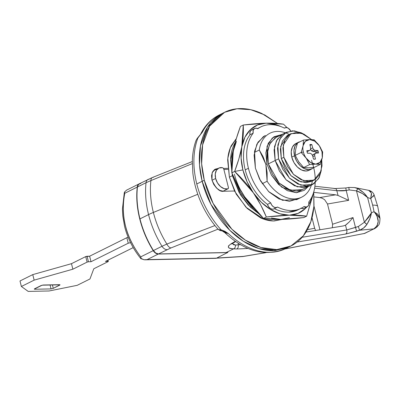 <?xml version="1.0" encoding="UTF-8"?>
<svg xmlns="http://www.w3.org/2000/svg" width="400" height="400" viewBox="0 0 400 400"><rect width="100%" height="100%" fill="white"/><g stroke="black" fill="none" stroke-linecap="round" stroke-linejoin="round"><path stroke-width="0.6" d="M227.785 188.87A11.355 7.735 -116.4 0 1 215.63 178.48L212.025 180.275L215.63 178.48A11.355 7.735 -116.4 0 1 218.575 168.215A11.355 7.735 -116.4 0 1 222.47 167.7A1.62 1.105 -116.4 0 1 223.815 169.195L228.375 187.335A1.62 1.105 -116.4 0 1 227.945 188.81A1.62 1.105 -116.4 0 1 227.785 188.87L223.01 191.24L227.785 188.87L228.35 188.33L228.375 187.335L223.815 169.195L223.295 168.21L222.47 167.7L219.02 168.005L216.455 170.225L215.25 173.945L215.63 178.48L217.525 182.985L220.575 186.62L224.225 188.71L227.785 188.87M218.5 115.335A74.625 50.82 63.6 0 0 202.41 132.11L197.89 137.965C192.945 151.39 192.575 166.725 196.78 183.975L202.175 181.295A74.625 50.82 -116.4 0 1 221.735 113.725M266.965 164.035L267.04 146.32L272.375 137.935L282.075 134.44L273.845 136.835L268.26 143.3L265.845 152.85L266.965 164.035L265.855 164.315L266.965 164.035L271.45 175.15L278.61 184.505L287.365 190.67L296.375 192.715L304.275 190.32L308.085 186.725L296.25 192.715L281.58 187.1L271.46 175.17L266.965 164.035M289.25 134.495A35.69 24.305 63.6 0 0 259.27 150.015L263.11 156.665L265.855 164.315L267.135 172.725L267.115 181.255L262.22 183.69L267.115 181.255A35.69 24.305 63.6 0 0 309.955 188.63M312.36 180.98A35.69 24.305 -116.4 0 1 301.12 197.42A35.69 24.305 -116.4 0 1 267.115 181.255L265.855 164.315L259.27 150.015L254.375 152.45L259.27 150.015A35.69 24.305 -116.4 0 1 270.615 132.905A35.69 24.305 -116.4 0 1 285.38 132.795M288.895 247L274.665 250.675L258.835 248.575L243.325 241.235L229.73 230.22L210.97 204.415L202.175 181.295C199.825 171.94 198.92 162.915 199.465 154.22C200.01 145.52 201.955 137.81 205.31 131.095C208.665 124.375 213.17 119.16 218.825 115.44L223.085 113.04L218.825 115.44C213.17 119.16 208.665 124.375 205.31 131.095C201.955 137.81 200.01 145.52 199.465 154.22C198.92 162.915 199.825 171.94 202.175 181.295C204.525 190.65 208.14 199.62 213.025 208.205C217.91 216.79 223.69 224.34 230.37 230.85C237.045 237.36 244.11 242.335 251.56 245.78C259.015 249.22 266.285 250.87 273.38 250.72L289.405 246.745L273.38 250.72C266.285 250.87 259.015 249.22 251.56 245.78C244.11 242.335 237.045 237.36 230.37 230.85C223.69 224.34 217.91 216.79 213.025 208.205C208.14 199.62 204.525 190.65 202.175 181.295L196.78 183.975C201.28 201.32 209.36 216.585 221.01 229.765L224.825 231.265L228.3 233.51A74.625 50.82 63.6 0 0 285.11 248.875A74.625 50.82 -116.4 0 1 228.3 233.51L225.185 232.765M213.14 170.925L213.445 170.765M200.59 134.26L202.41 132.11A74.625 50.82 -116.4 0 1 219.85 114.66M224.615 231.98L228.3 233.51L221.01 229.765L218.58 229.685L221.295 230.83L219.83 230.415L217.535 228.695C209.565 219.415 203.325 208.89 198.81 197.12C195.775 189.11 193.785 181.06 192.845 172.975L192.32 161.125C192.515 153.705 193.745 146.84 196.005 140.53L197.355 138.185A3.245 0.895 40.5 0 0 197.3 138.5L197.8 137.69A3.245 0.35 -136.6 0 0 197.89 137.965L200.875 133.87M221.01 229.765L221.605 230.9A3.245 1.095 -77.3 0 1 221.56 230.895A3.245 1.095 -77.3 0 1 221.01 229.765C209.36 216.585 201.28 201.32 196.78 183.975C192.575 166.725 192.945 151.39 197.89 137.965L198.155 137.815L197.89 137.965M222.36 231.11L228.3 233.51L225.275 232.645M200.59 134.265L201.71 132.745M221.56 230.895L221.295 230.83M202.41 132.11L197.8 137.69M315.505 151.6L317.845 150.435L318.25 151.72L315.91 152.885L315.505 151.6L312.955 151.59L315.295 150.43L317.845 150.435A7.785 5.305 -116.4 0 1 318.25 151.72A7.785 5.305 -116.4 0 1 318.49 153.01L315.97 153.12L314.85 153.96L314.675 155.72L315.47 159.065A7.785 5.305 -116.4 0 1 313.515 159.105L312.63 155.76L311.575 154.03L310.05 153.245L307.5 153.24A7.785 5.305 -116.4 0 1 307.09 151.95A7.785 5.305 -116.4 0 1 306.855 150.665L309.375 150.55L310.49 149.71L310.67 147.955L309.875 144.61A7.785 5.305 -116.4 0 1 311.83 144.57L312.71 147.91L313.765 149.645L315.295 150.43L317.845 150.435L315.505 151.6L315.91 152.885L318.25 151.72L318.49 153.01L315.97 153.12L314.85 153.96L314.675 155.72L315.47 159.065L313.515 159.105L312.63 155.76L311.575 154.03L310.05 153.245L307.5 153.24L306.855 150.665L309.375 150.55L310.49 149.71L310.67 147.955L309.875 144.61L311.83 144.57L312.71 147.91L313.765 149.645L315.295 150.43L312.955 151.59L311.425 150.805L313.765 149.645L311.425 150.805L310.37 149.075L312.71 147.91L310.37 149.075L311.425 150.805L312.955 151.59L315.505 151.6M322.655 151.99L319.31 145.715A12.98 8.84 -116.4 0 1 322.285 157.71L321.985 151.695L319.31 145.715L314.645 141.11L309.735 139.565L303.46 140.06L297.535 143.005L295.595 149.755L295.245 155.385L298.585 161.66L303.695 167.54L308.455 167.805L314.44 167.315L320.365 164.37L314.44 167.315L308.455 167.805L303.695 167.54L309.625 164.595L315.9 164.1L320.015 162.345L322.25 157.895L322.655 151.99L319.31 145.715L314.2 139.835L309.735 139.565L305.355 141.305L303.11 145.685L301.17 152.435L306.03 157.96A12.98 8.84 -116.4 0 1 303.37 152.03L301.17 152.435L306.285 158.32L309.625 164.595L303.695 167.54L298.835 162.02L295.245 155.385L295.595 149.755L297.535 143.005L303.46 140.06L303.11 145.685L301.17 152.435L295.245 155.385L301.17 152.435L303.37 152.03A12.98 8.84 63.6 0 0 306.03 157.96L310.695 162.565L315.605 164.105L320.365 164.37L322.29 157.69M296.42 143.285A14.925 10.165 63.6 0 0 291.765 157.135L294.53 155.76A14.925 10.165 -116.4 0 1 299.185 141.91M309.21 170.225L306.005 171.02L301.64 170.03L297.4 167.045L293.935 162.52L291.765 157.135L291.22 151.72L292.39 147.095L295.095 143.965L295.945 143.485M311.27 169.165A14.925 10.165 -116.4 0 1 294.53 155.76L291.765 157.135A14.925 10.165 63.6 0 0 308.505 170.54M300.455 141.55L297.86 142.59L295.155 145.72L293.985 150.345L294.53 155.76L296.7 161.145L300.165 165.67L304.405 168.655L308.77 169.645L312.595 168.485L313.91 167.38M314.2 139.835L309.735 139.565A12.98 8.84 -116.4 0 1 319.06 145.355L319.045 145.335M303.04 146.055A12.98 8.84 63.6 0 0 303.37 152.03A12.98 8.84 -116.4 0 1 303.04 146.055M306.285 158.32L309.625 164.595L315.605 164.105A12.98 8.84 -116.4 0 1 306.285 158.32M320.365 164.37L322.25 157.895A12.98 8.84 -116.4 0 1 315.9 164.1L320.365 164.37M303.46 140.06L303.11 145.685A12.98 8.84 -116.4 0 1 309.445 139.57L303.46 140.06M312.86 156.62L314.675 155.72L312.86 156.62M312.475 155.505L312.51 155.125L314.85 153.96L312.51 155.125L313.63 154.285L315.97 153.12L313.63 154.285L312.475 155.505M310.07 145.44L311.83 144.57L310.07 145.44M307.035 151.715L309.375 150.55L307.035 151.715M215.03 258.175L216.49 258.17L227.655 252.5L216.49 258.17L147.09 259.61L158.285 254.05L227.685 252.605L158.285 254.05A6.49 4.42 -116.4 0 1 153.215 250.65L140.735 256.855L141.255 258.745L144.09 259.745L147.09 259.61L158.285 254.05L155.565 253.155L153.215 250.65A77.87 53.03 -116.4 0 1 137.245 187.085L124.77 193.285C122.555 204.81 122.8 215.73 125.5 226.045C127.98 236.38 133.06 246.65 140.735 256.855L153.215 250.65C147.04 240.675 142.555 230.12 139.755 218.98C136.96 207.84 136.12 197.205 137.245 187.085A6.49 4.42 -116.4 0 1 139.195 183.845A6.49 4.42 -116.4 0 1 139.27 183.805M139.215 183.835L126.6 190.13L124.505 192.045L124.77 193.285L137.245 187.085L138.325 184.505L139.325 183.775M141.05 258.79L140.735 256.855C125.785 236.935 120.465 215.745 124.77 193.285L124.505 192.045L124.49 192.855M124.505 192.045L124.34 192.545M141.21 258.84L140.95 258.41L144.09 259.745L145.37 259.81L216.49 258.17A3.245 2.26 -91.2 0 1 215.77 258.35M126.6 190.13L127.295 189.76M343.17 197.825L338.04 195.47L336.84 190.7L346.195 190.455L349.195 189.94L356.505 190.875C360.97 192.36 364.665 194.59 367.595 197.55L370.725 198.575A64.89 44.195 -116.4 0 1 372.635 205.12A64.89 44.195 63.6 0 0 370.725 198.575L367.595 197.55L371.43 212.82L367.595 197.55L362.52 193.6L356.505 190.875L364.385 222.25L356.505 190.875L349.195 189.94L346.195 190.455L348.675 200.335L338.04 195.47L335.625 194.825L319.76 197.575L314.07 196.93L319.76 197.575L335.625 194.825L313.765 192.35L335.625 194.825L338.04 195.47L336.84 190.7C341.085 190.99 344.205 190.91 346.195 190.455L348.675 200.335L327.5 204L332.58 224.23L353.005 217.56L355.485 227.44L346.7 229.95L302.15 237.275L346.7 229.95L345.5 225.18L349.22 221.97L353.005 217.56L355.485 227.44L358.375 226.495L364.385 222.25L368.525 217.5L371.43 212.82L374.015 211.68A64.89 44.195 63.6 0 0 372.635 205.12A16.22 3.63 -14.1 0 1 377.735 206.46A16.22 3.63 165.9 0 0 372.635 205.12A64.89 44.195 -116.4 0 1 374.015 211.68L377.885 214.38L379.845 217.67L380 218.535M140.78 183.405L138.535 184.4L137.46 186.975L146.045 182.71A6.49 4.42 -116.4 0 1 147.995 179.47A6.49 4.42 63.6 0 0 146.045 182.71L150.91 180.58A6.49 3.29 -111.9 0 1 152.365 177.525A6.49 3.29 68.1 0 0 150.91 180.58L146.045 182.71A77.87 53.03 63.6 0 0 148.555 214.605A77.87 53.03 -116.4 0 1 146.045 182.71L137.46 186.975A77.87 53.03 63.6 0 0 139.97 218.875L148.555 214.605L139.97 218.875A77.87 53.03 63.6 0 0 153.425 250.545L162.01 246.275A77.87 53.03 -116.4 0 1 148.555 214.605A32.445 7.265 -14.1 0 1 153.37 212.44A77.19 52.57 -116.4 0 1 150.91 180.58A77.19 52.57 63.6 0 0 153.37 212.44L197.775 194.28L153.37 212.44A77.19 52.57 63.6 0 0 166.86 244.075A77.19 52.57 -116.4 0 1 153.37 212.44A32.445 7.265 165.9 0 0 148.555 214.605A77.87 53.03 63.6 0 0 162.01 246.275L166.86 244.075L202.41 230.33M336.84 190.7L314.62 188.18L336.84 190.7A3.245 2.175 -83.5 0 0 335.11 188.535A3.245 2.175 96.5 0 1 336.84 190.7M139.41 183.74A6.49 4.42 63.6 0 0 137.46 186.975C136.335 197.1 137.17 207.735 139.97 218.875C142.77 230.015 147.255 240.57 153.425 250.545L155.78 253.05L158.495 253.94L170.975 247.94L217.985 229.17L170.975 247.94L158.495 253.94L226.195 252.535L233.58 248.865C230.8 248.585 229.1 248.12 228.48 247.46L228.455 245.95L230.92 243.905L235.28 241.35L230.92 243.905L232.665 243.37L231.675 244.055M356.63 231.2L345.58 234.055L297.205 242.01L345.58 234.055L359.525 230.255L356.63 231.2L355.485 227.44L356.63 231.2M264.96 252.575L264.28 252.915L264.96 252.575M368.655 190.325L371.43 193.07L370.725 198.575L374.13 194.92L377.735 206.46L379.985 218.38L374.015 211.68C379.65 218.67 379.595 224.4 373.84 228.87L364.3 233.49A3.245 2.075 79 0 1 363.89 233.63A3.245 2.075 -101 0 0 364.3 233.49L285.07 248.895L364.77 233.385L373.84 228.87L359.525 230.255L373.84 228.87L377.08 225.855L378.195 221.42L377.115 216.46L376.355 214.905M232.67 243.345L230.92 243.905C226.81 246.96 227.695 248.615 233.58 248.865L236.83 248.95A3.245 2.27 -91.8 0 0 238.17 244.825A645.655 439.72 63.6 0 0 240.6 244.745A645.655 439.72 -116.4 0 1 238.17 244.825L238.26 243.33A87.42 59.54 -116.4 0 1 238.17 244.825A3.245 2.27 88.2 0 1 236.83 248.95A648.895 441.93 63.6 0 0 247.98 248.425A648.895 441.93 -116.4 0 1 236.83 248.95L233.58 248.865L226.195 252.535A648.895 441.93 63.6 0 0 227.895 252.495L227.895 252.495M216.73 258.05L243.45 256.38L264.28 252.915A3.245 2.095 79.1 0 1 263.865 253.06A3.245 2.095 -100.9 0 0 264.28 252.915L243.45 256.38L216.73 258.05M345.5 225.18L343.435 225.915L305.985 232.075L343.435 225.915L345.5 225.18L346.7 229.95A3.245 2.325 80.7 0 1 345.58 234.055A3.245 2.325 -99.3 0 0 346.7 229.95L358.375 226.495L359.525 230.255C362.555 229.135 364.995 227.21 366.855 224.485L363.63 227.965L359.525 230.255L358.375 226.495L364.385 222.25L366.855 224.485C369.4 220.395 370.925 216.505 371.43 212.82L369.85 218.63L366.855 224.485A3.245 0.48 -141.7 0 0 366.625 224.215A3.245 0.48 -141.7 0 0 364.385 222.25L371.43 212.82L374.015 211.68M214.93 225.555L166.86 244.075A6.49 3.29 68.1 0 0 170.975 247.94A6.49 3.29 -111.9 0 1 166.86 244.075L162.01 246.275A6.49 4.42 63.6 0 0 167.08 249.675A6.49 4.42 -116.4 0 1 162.01 246.275L153.425 250.545A6.49 4.42 63.6 0 0 158.495 253.94L226.195 252.535M312.02 217.775L314.645 228.235L307.38 229.67L314.645 228.235L312.02 217.775M313.935 205.84L319.945 229.775L313.935 205.84M315.59 230.495L314.645 228.235L315.605 230.49M324.655 199.73L327.5 204L324.655 199.73L322.31 198.28L319.76 197.575L320.695 197.73M345.215 198.8L348.675 200.335L327.5 204L332.58 224.23L332.36 227.735M332.345 227.74L332.58 224.23L353.005 217.56L349.22 221.97L346.195 224.72M370.81 191.67L368.68 190.33L354.515 187.545L357.85 188.64L363.255 192.425M370.725 198.575L371.575 193.99M233.58 248.865C234.98 248.13 235.605 246.86 235.45 245.06L238.17 244.825L235.45 245.06L233.345 244.68M368.69 190.33C371.36 190.98 373.175 192.51 374.13 194.92L372.975 196.805M242.835 256.55A3.245 2.325 -95.8 0 0 243.45 256.38A3.245 2.06 82 0 1 242.965 256.535L243.45 256.38A3.245 2.325 84.2 0 1 242.545 256.55M242.93 256.54L216.035 258.225M374.91 228.485A6.49 4.82 -118 0 1 373.84 228.87L364.505 233.5A3.245 1.64 -103.2 0 0 364.77 233.385L284.835 249.005M373.315 229.135A6.49 4.42 63.6 0 0 374.22 228.84A6.49 4.42 -116.4 0 1 373.315 229.135M150.91 180.58L192.29 163.62M192.31 161.56L152.385 177.515A6.49 3.29 -111.9 0 1 153.26 177.405M147.995 179.47A6.49 4.42 -116.4 0 1 149.36 179.135M235.45 245.06L232.25 243.625M334.19 188.7A3.245 2.175 96.5 0 1 335.11 188.535M314.91 186.25L335.08 188.53L345.78 187.975L346.195 190.455L345.81 188.115M345.78 187.975L348.78 187.455L349.195 189.94L348.81 187.595M367.595 197.55C365.23 193.835 361.98 190.865 357.85 188.64L356.505 190.875A3.245 0.42 -66.3 0 1 357.85 188.64L354.375 187.515M315.225 182.74L314.87 186.54C314.035 192.725 312.005 197.885 308.78 202.005L308.82 204.465L307.875 206.285L306.18 207.02L304.14 206.495C300.53 209.09 296.405 210.435 291.76 210.535C287.115 210.63 282.36 209.47 277.49 207.05L275.735 207.655L273.69 206.995L271.845 205.235L270.655 202.8A45.425 30.935 -116.4 0 1 248.42 168.275L245.225 169.86A45.425 30.935 63.6 0 0 267.465 204.385L270.655 202.8C265.405 198.85 260.815 193.835 256.895 187.745C252.975 181.655 250.15 175.165 248.42 168.275C246.685 161.38 246.24 154.84 247.075 148.655C247.915 142.465 249.945 137.31 253.17 133.19L253.13 130.725L254.075 128.91L255.77 128.175L257.81 128.7C261.42 126.105 265.545 124.76 270.19 124.66C274.835 124.565 279.59 125.725 284.46 128.145L286.215 127.54L288.26 128.2L290.71 130.94A5.515 3.755 -116.4 0 0 285.035 127.78A5.515 3.755 -116.4 0 0 284.46 128.145A45.425 30.935 -116.4 0 0 260.81 126.895A45.425 30.935 -116.4 0 0 257.81 128.7A5.515 3.755 -116.4 0 0 254.675 128.475A5.515 3.755 -116.4 0 0 253.17 133.19L249.98 134.775C246.755 138.9 244.725 144.055 243.885 150.24C243.05 156.425 243.495 162.965 245.225 169.86C246.96 176.755 249.785 183.245 253.705 189.33C257.625 195.42 262.21 200.435 267.465 204.385L268.655 206.82L270.5 208.58L272.545 209.24L273.88 208.925M274.245 208.74L274.505 208.74L274.245 208.74M299.21 198.135L296.865 199.555L282.495 200.305L268.575 191.525L259.6 179.185L255.395 168.13L254.575 151.235L257.955 142.235L264.835 135.765M233.46 150.12L231.815 163.835M287.095 127.67L283.52 124.18C278.74 123.41 272.98 123.075 266.23 123.18L243.24 125.015C243.66 131.69 243.175 138.955 241.795 146.81L238.855 158.93L234.655 171.44C242.215 178.635 248.45 185.76 253.35 192.815C258.255 199.865 262.59 207.935 266.35 217.02C275.445 215.93 283.11 215.315 289.34 215.185L297.975 213.43L305.23 208.66L306.86 206.925A48.665 33.145 -116.4 0 1 289.34 215.185L279.915 213.805L270.35 209.385L261.29 202.225L253.35 192.815A48.665 33.145 -116.4 0 1 242.9 169.91L234.655 171.44L253.37 192.835L260.6 204.725L266.35 217.02L289.34 215.185A48.665 33.145 -116.4 0 1 253.35 192.815L247.08 181.79L242.9 169.91A48.665 33.145 -116.4 0 1 241.795 146.81A48.665 33.145 -116.4 0 1 266.23 123.18A48.665 33.145 -116.4 0 1 280.7 126.52M271.41 218.04L280.83 219.42C287.06 219.29 294.725 218.675 303.82 217.58L306.63 216.185L289.34 215.185C296.09 215.08 301.85 215.415 306.63 216.185L303.82 217.58L280.83 219.42C274.01 219.52 268.245 219.185 263.54 218.42L244.845 197.045L237.595 185.135L231.845 172.835L234.655 171.44L242.9 169.91L241.1 157.975L241.795 146.81L244.95 137.165L250.335 129.705L257.595 124.935L266.23 123.18L275.65 124.56L280.72 126.525M234.39 174.14A48.665 33.145 63.6 0 0 244.845 197.045L252.78 206.455M289.465 217.66L280.83 219.42L263.54 218.42L266.35 217.02L263.54 218.42C255.98 211.22 249.745 204.095 244.845 197.045C239.94 189.99 235.61 181.92 231.845 172.835C231.425 166.16 231.91 158.895 233.29 151.04L236.23 138.92L240.43 126.415L243.24 125.015L241.795 146.81C240.47 153.99 238.09 162.2 234.655 171.44L231.845 172.835L233.29 151.04C234.615 143.86 236.995 135.65 240.43 126.415L243.24 125.015C252.335 123.925 260 123.31 266.23 123.18L283.52 124.18L287.085 127.67M234.28 178.42L241.045 193.61L254.7 209.38M234.275 178.405L240.13 192.055L250.69 205.84L254.72 209.405M233.475 150.06L231.88 159.195L231.815 163.89M265.395 135.485L263.355 136.635L256.895 144.12L254.1 155.18L255.395 168.13L260.585 181L268.88 191.825L279.015 198.97L289.45 201.33L298.595 198.56M313.575 192.545A48.665 33.145 -116.4 0 1 308.855 204.27L310.62 201.2L313.545 192.68M313.57 192.6L306.63 216.185L313.335 193.775M236.44 141.4L233.29 151.04M252.58 129.76L250.885 130.495L249.94 132.315L249.98 134.775A45.425 30.935 63.6 0 0 245.225 169.86L248.42 168.275A45.425 30.935 -116.4 0 1 253.17 133.19L249.98 134.775A5.515 3.755 63.6 0 1 251.485 130.06M274.3 208.635C279.165 211.055 283.925 212.215 288.57 212.12L298.44 209.64M300.95 208.08L302.985 208.605L304.125 208.29M258.09 128.25L257.495 128.535M311.485 160.33A45.425 30.935 -116.4 0 1 308.78 202.005A5.515 3.755 -116.4 0 1 307.275 206.72A5.515 3.755 -116.4 0 1 304.14 206.495A45.425 30.935 -116.4 0 1 301.14 208.3A45.425 30.935 -116.4 0 1 277.49 207.05A5.515 3.755 -116.4 0 1 276.91 207.415A5.515 3.755 -116.4 0 1 270.655 202.8L267.465 204.385A5.515 3.755 63.6 0 0 273.72 209M301.255 208.24A5.515 3.755 63.6 0 0 304.085 208.305M274.38 208.675A45.425 30.935 63.6 0 0 297.95 209.885M224.045 112.565L222.435 113.365L207.525 127.15L200.465 145.97L199.52 164.87L202.175 181.295L204.3 180.24L201.645 163.81L202.59 144.91L209.65 126.095L224.565 112.31L236.965 108.775L250.785 109.715L264.71 114.925L277.53 123.49M215.6 169.61L217.73 168.55L214.655 169.485L212.48 172L211.54 175.72L211.975 180.08L213.72 184.405L216.51 188.05L219.92 190.45L223.43 191.245L234.55 191.015L223.43 191.245C219.525 191.975 215.705 188.255 211.975 180.08L212.16 172.735L215.235 169.15L217.73 168.55L215.6 169.61L214.23 169.795M227.94 169.355L223.88 169.44L227.94 169.355M223.475 168.435L227.835 168.345L223.475 168.435M313.73 192.065L313.88 206.545L310.825 221.74L303.375 235.775L291.01 245.945L276.79 249.615L260.965 247.52L245.45 240.175L231.855 229.16L213.095 203.36L204.3 180.24L202.175 181.295L210.97 204.415L229.73 230.22L243.325 241.235L258.835 248.575L274.665 250.675L288.885 247.005L290.36 246.27M313.735 192.04L313.985 205.095C313.44 213.79 311.49 221.5 308.135 228.22C304.785 234.935 300.28 240.155 294.625 243.87C288.97 247.585 282.6 249.515 275.505 249.665C268.41 249.81 261.14 248.165 253.69 244.72C246.235 241.275 239.17 236.3 232.495 229.79C225.82 223.28 220.04 215.73 215.155 207.145C210.27 198.56 206.65 189.59 204.3 180.24C201.95 170.885 201.05 161.86 201.59 153.16C202.135 144.46 204.085 136.755 207.44 130.035C210.79 123.315 215.295 118.1 220.95 114.385C226.605 110.67 232.975 108.735 240.07 108.59C247.165 108.44 254.435 110.09 261.885 113.535L277.54 123.49M258.965 213.91L250.14 206.94L239.205 192.665L232.365 175.7L230.59 159.94L235.265 142.345L234.34 144.05C232.23 148.29 231 153.145 230.655 158.63L232.365 175.7L229.385 177.185L232.365 175.7L240.365 194.63L248.235 205L258.95 213.895M236.335 138.55L230.345 147.795L227.825 158.3L229.385 177.185L234.715 191.34L245.96 207.215L263.53 219.07L273.3 220.955L282.315 219.38L274.275 220.95C269.805 221.045 265.22 220.005 260.52 217.835L247.16 208.42L236.225 194.145L229.385 177.185L227.68 160.11C228.02 154.63 229.25 149.77 231.365 145.535L236.34 138.54M321.28 170.515L318.66 178.575L312.485 184.54L300.725 185.155L289.335 177.975L278.555 158.83L275.15 160.52L274.48 146.7L277.245 139.335L283.075 133.94L277.245 139.335L274.48 146.7L275.15 160.52L278.555 158.83L277.885 145.005L280.645 137.645L286.48 132.25L294.415 130.86L303 133.71M275.15 160.52L285.93 179.665L297.32 186.85L309.08 186.235L297.32 186.85L285.93 179.665L275.15 160.52L274.09 149.925L276.375 140.875L281.665 134.755L283.33 133.815L281.665 134.755L276.375 140.875L274.09 149.925L275.15 160.52L268.34 163.905L275.15 160.52L279.395 171.05L275.15 160.52M321.285 170.5L319.185 177.605L313.895 183.73L306.415 185.995L297.88 184.06L289.585 178.22L282.8 169.36L278.555 158.83L277.495 148.235L279.78 139.185L285.065 133.06L292.55 130.795L301.085 132.73L303.015 133.72M309.28 186.135L303.01 187.69L294.475 185.755L286.18 179.91L279.395 171.05L286.18 179.91L294.475 185.755L303.01 187.69L309.28 186.135M286.48 132.25L276.27 137.325L270.435 142.72L267.675 150.085L268.34 163.905L279.125 183.05L290.515 190.235L302.27 189.62L312.485 184.54M302.475 189.52L296.205 191.075L287.665 189.14L279.375 183.295L272.59 174.435L268.34 163.905L267.28 153.31L269.57 144.26L274.855 138.14L276.525 137.2M283.855 157.3L283.26 145.01L290.905 133.675L301.405 133.14L311.555 139.59L303.885 134.1L296.3 132.38L289.645 134.395L284.95 139.84L282.915 147.88L283.855 157.3L287.63 166.66L293.665 174.535L301.035 179.73L308.625 181.45L315.275 179.435L319.975 173.99L322.005 165.945L321.76 160.05L321.145 170.975L314.015 180.155L303.565 180.7L293.44 174.315L283.855 157.3L281.305 158.57L283.855 157.3M290.905 133.675L288.35 134.94L280.71 146.28L281.305 158.57L280.36 149.15L282.395 141.11L287.095 135.665L288.58 134.83M311.645 181.335L306.07 182.72L298.48 181L291.11 175.805L285.08 167.93L281.305 158.57L290.89 175.585L301.01 181.97L311.465 181.425L314.015 180.155M20 280.965L21.385 286.485L28.19 291.41L49.12 290.975L77.2 285.325L89.96 278.98L93.795 268.76L108.045 261.675L93.795 268.76L89.96 278.98L77.2 285.325L49.12 290.975L28.19 291.41L21.385 286.485L20 280.965L32.765 274.615L34.15 280.135L21.385 286.485L34.15 280.135L32.765 274.615L71.48 263.675L72.865 269.195L34.15 280.135L72.865 269.195L71.48 263.675L85.73 256.59L87.115 262.11L72.865 269.195L87.115 262.11L88.455 261.78L87.065 256.26L85.73 256.59L87.115 262.11L88.455 261.78L87.065 256.26L89.625 256.205L91.01 261.725L88.455 261.78L91.01 261.725L89.625 256.205L126.85 237.695L128.24 243.215L91.01 261.725L128.24 243.215L126.85 237.695L128.165 237.365L126.85 237.695L89.625 256.205L85.73 256.59L71.48 263.675L32.765 274.615L20 280.965M130.55 242.64L128.24 243.215L130.55 242.64M105.43 261.425L133.225 247.605L105.43 261.425L107.985 261.375L105.43 261.425M108.295 261.455L107.715 260.29L108.295 261.455L108.045 261.675L108.295 261.455L107.97 260.165M59.66 285.18L59.53 284.68L59.66 285.18L59.56 284.675L59.66 285.18L53.275 288.355L52.39 284.825L53.275 288.355L60.07 284.815L42.145 285.185L34.26 289.11L34.77 289.245L34.67 288.74L34.77 289.245L51.05 288.91L50.035 284.875L51.05 288.91L53.275 288.355L51.05 288.91L34.77 289.245L34.65 288.755L34.77 289.245M34.67 288.74L41.055 285.57L43.28 285.015L59.56 284.675M200.54 134.355C204.875 125.565 211.11 119.095 219.245 114.955L221.915 113.625M301.76 197.12L296.555 199.71M288.235 247.325L285.695 248.59C265.365 257 245.04 251.655 224.72 232.55L222.375 231.11M222.615 191.46L227.935 188.815M218.715 168.145L213.395 170.79M298.58 142.175L295.815 143.55M311.87 168.9L309.105 170.275M124.315 192.605L122.445 208.93L122.81 216.11L124.61 226.515C127.61 238.3 133.045 249.03 140.915 258.7M215.79 258.35L145.37 259.81M266.065 252.635L242.985 256.535M379.985 218.385C379.725 226.035 378.465 224.485 377.265 226.725L374.875 228.505M152.385 177.515L139.43 183.73M235.66 241.61L232.665 243.37M354.45 187.525L348.78 187.455M251.54 130.03L254.73 128.445M257.56 128.51L260.75 126.925M284.38 128.105L284.88 127.86M304.03 208.335L307.22 206.75M298.01 209.855L300.67 208.53M273.795 208.965L276.985 207.375"/></g></svg>
